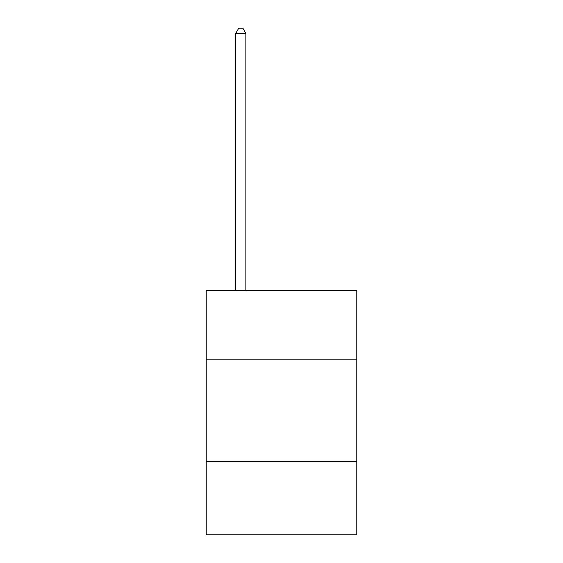 <?xml version="1.0" encoding="UTF-8"?>
<svg xmlns="http://www.w3.org/2000/svg" width="563" height="563" viewBox="0 0 563 563"><rect width="100%" height="100%" fill="white"/><g stroke="black" fill="none" stroke-linecap="round" stroke-linejoin="round"><path stroke-width="0.84" d="M356.78 359.877L356.78 290.698L206.22 290.698L206.22 359.877L356.78 359.877L356.78 534.85L206.22 534.85L206.22 359.877M356.78 461.604L206.22 461.604M245.897 290.698L245.897 33.442L235.721 33.442L235.721 290.698M235.721 33.442L238.775 28.15L242.843 28.15L245.897 33.442"/></g></svg>
